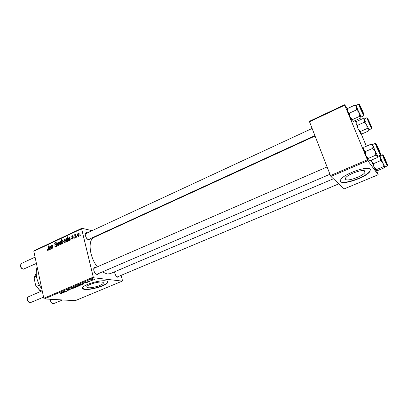 <?xml version="1.0" encoding="UTF-8"?>
<svg xmlns="http://www.w3.org/2000/svg" width="408" height="408" viewBox="0 0 408 408"><rect width="100%" height="100%" fill="white"/><g stroke="black" fill="none" stroke-linecap="round" stroke-linejoin="round"><path stroke-width="0.61" d="M364.987 171.187C363.574 168.565 347.249 174.374 345.591 178.061L345.591 179.362C347.341 181.784 363.125 176.144 364.93 172.421L364.987 171.187M370.224 169.305C368.215 165.25 343.174 174.145 340.711 179.734L340.736 181.723C343.521 185.324 367.302 176.817 370.107 171.156L370.224 169.305M340.394 181.147L340.629 181.453C343.414 185.059 367.19 176.552 369.995 170.881L370.311 169.437M88.419 287.742C87.057 287.609 86.537 287.217 86.848 286.569C87.587 284.621 97.997 281.51 101.862 282.081C103.132 282.234 103.617 282.622 103.306 283.244C102.51 285.187 92.432 288.232 88.419 287.742M105.458 280.832C99.654 279.934 83.701 284.692 82.594 287.65C82.12 288.645 82.931 289.241 85.027 289.44C91.188 290.144 106.381 285.539 107.605 282.596C108.079 281.663 107.365 281.071 105.458 280.832M82.447 288.206L84.966 289.195C91.132 289.904 106.32 285.304 107.549 282.356L107.697 281.785M90.137 238.756L88.628 239.879L86.588 238.287L85.44 235.844C85.017 233.626 85.491 232.565 86.873 232.667L87.363 232.846M86.501 233.504L85.838 233.554L85.267 234.279M87.689 239.43L88.612 239.46L314.9 135.614M119.008 276.241L117.754 277.292L115.918 275.93L114.643 272.865L114.582 271.805M116.754 276.823L117.54 276.859L338.813 183.84M98.558 273.549L97.114 274.696L94.763 272.753L93.906 270.744C93.447 268.418 93.906 267.24 95.288 267.204L95.946 267.434M94.911 268.056L94.355 268.122L93.723 268.903M95.967 274.161L96.966 274.232L329.95 174.262M333.392 178.77L110.231 273.656L107.212 274.018L102.367 271.917M74.302 238.246L73.93 238.42L73.868 237.777L74.246 237.599L74.302 238.246M76.821 237.074L76.449 237.247L76.383 236.604L76.765 236.431L76.821 237.074M71.563 238.425L71.905 238.144L72.619 238.665L72.996 237.966L71.589 237.012L72.165 235.773L72.563 235.676L73.226 236.314L72.869 236.538L72.236 236.166L71.946 236.773L73.364 237.757L72.695 239.057L72.282 239.159L71.563 238.425L72.063 238.532M67.448 241.434L67.412 240.98L66.693 241.801L65.928 240.822L66.499 238.425L67.198 238.66L67.07 236.946L67.442 236.773L67.82 241.261L67.448 241.434M55.947 246.84L55.447 246.973L54.55 245.927L54.902 245.708L55.131 246.279L55.86 246.34L56.411 245.31L54.519 243.994L55.238 242.434L55.672 242.321L56.549 243.26L56.197 243.474L55.34 242.928L54.871 243.8L56.763 245.101L55.947 246.84M60.358 244.79L59.216 243.979L59.925 241.5L60.241 241.424L61.067 242.372L60.358 244.79M51.755 248.732L51.388 248.9L51.138 245.667L51.505 245.499L51.546 246.039L52.372 245.075L52.862 245.616L53.06 248.125L52.693 248.294L52.499 245.8L52.137 245.56L51.638 247.228L51.755 248.732M47.037 249.971L47.333 249.354L47.858 250.063L48.154 249.064L47.915 245.927L48.277 245.754L48.527 249.002L47.94 250.563L47.037 249.971L47.568 250.058M44.37 298.926L75.245 300.665L122.273 281.117L93.825 277.792L44.37 298.926L43.814 298.284L93.279 277.108L81.615 228.786L33.818 251.236L34.119 250.721L81.865 228.276L81.615 228.786M43.814 298.284L33.818 251.236M50.668 249.237L50.551 248.875L49.7 249.696L49.103 249.059L50.429 247.258L50.077 246.57L49.026 247.61L50.169 246.141L50.755 246.661L51.041 249.064L50.668 249.237M61.945 243.994L61.623 244.142L61.256 239.674L61.628 239.501L61.751 241.062L62.485 240.353L63.25 241.312L62.659 243.724L61.904 243.398L61.945 243.994M58.359 245.662L57.916 245.866L56.875 242.984L57.242 242.816L58.079 245.269L58.431 242.26L58.823 242.077L58.359 245.662M64.841 242.704L63.689 241.893L64.398 239.404L64.719 239.328L65.55 240.281L64.841 242.704M69.896 240.297L69.768 239.929L68.881 240.771L68.269 240.134L69.63 238.298L69.268 237.604L68.182 238.665L69.365 237.17L69.962 237.691L70.278 240.118L69.896 240.297M78.525 236.344L78.183 236.426L77.342 235.533L78.056 233.019L78.392 232.937L79.239 233.896L78.525 236.344M75.383 237.742L75.006 237.92L74.72 234.641L75.097 234.462L75.148 235.146L75.873 234.161L75.281 236.426L75.383 237.742M80.294 235.462L79.917 235.635L79.851 234.993L80.233 234.814L80.294 235.462M103.035 233.254L102.433 233.116M92.045 230.673L81.865 228.276M122.273 281.117L122.461 280.566L121.125 275.354M88.49 281.969L87.791 282.055L88.49 281.969M91.071 280.867L90.377 280.954L91.071 280.867M85.272 282.999L86.914 282.469L84.772 282.77L85.002 282.372L86.481 282.061L85.109 282.601L87.353 282.377L85.267 282.979M81.462 284.962L79.397 285.427L78.81 285.11L80.096 284.641L79.279 284.427L79.667 284.264L81.396 284.687M69.702 289.986L67.636 290.379L69.646 289.603L66.519 289.96L68.921 289.257L67.019 289.879L69.992 289.44L70.273 289.629L69.666 289.818M74.225 288.063L72.517 288.369L71.92 288.058L74.123 287.451L74.679 287.757L74.19 287.905M65.382 291.807L63.362 291.623L65.448 290.97L66.718 291.241L64.535 291.236L64.26 291.424L65.382 291.807M60.149 293.74L61.378 293.321L59.507 292.873L59.879 292.715L61.863 293.25L60.119 293.612M64.27 292.281L62.286 292.847L62.047 292.709L63.153 292.108L61.46 292.51L63.306 291.904L64.234 292.103M75.822 287.36L73.282 286.992L76.347 286.493L76.933 286.809L75.822 287.36M72.145 288.925L69.268 289.104L71.655 288.976L70.87 288.42L71.273 288.247L72.145 288.925M78.815 286.105L77.107 286.411L76.52 286.095L78.734 285.488L79.274 285.794L78.78 285.952M83.966 283.892L81.957 284.463L82.895 283.688L81.187 284.101L83.069 283.473L83.921 283.698M92.835 280.133L91.127 280.439L90.576 280.107L92.81 279.485L93.325 279.806L92.8 279.985M89.592 281.495L87.654 281.255L88.868 280.76L88.602 281.056L89.592 281.495M94.625 279.353L93.932 279.439L94.625 279.353M330.924 176.46L344.194 188.879L378.196 174.746L367.812 160.696L330.924 176.46L330.465 175.573L367.363 159.778L344.76 105.177L309.499 121.737L309.442 121.303L344.648 104.754L344.76 105.177M330.465 175.573L309.499 121.737M356.108 122.222L355.052 120.615M347.483 109.079L344.648 104.754M378.196 174.746L376.579 170.748M366.364 146.227L361.177 133.778M367.363 159.778L367.812 160.696M97.303 266.842C89.235 256.673 87.638 239.634 94.177 237.318L315.063 136.027M93.279 277.108L93.825 277.792M61.399 293.02L61.501 293.48M62.225 292.567L62.286 292.847M63.398 292.541L63.679 292.352L63.347 292.154L62.521 292.613L63.398 292.541M66.285 291.144L66.346 291.399M75.424 287.207L75.495 287.502M76.449 286.503L76.577 287.059M74.899 287.125L76.505 286.9L75.98 286.651L74.934 286.798L74.899 287.125M72.629 287.783L72.359 287.966L72.859 288.206L74.22 287.864L72.604 287.671M66.723 289.792L66.8 290.124M77.046 286.156L77.107 286.411M77.239 285.814L76.959 286.003L77.454 286.248L78.821 285.901L77.214 285.702M81.182 284.636L81.248 284.906M79.336 285.161L79.397 285.427M80.029 284.356L80.096 284.641M79.443 284.876L79.8 285.269L80.978 284.922L79.417 284.769M80.351 284.432L80.422 284.733M80.896 284.565L80.978 284.922M83.614 283.611L83.681 283.886M81.891 284.187L81.957 284.463M83.079 284.157L83.385 283.953L83.084 283.739L82.212 284.218L83.079 284.157M83.018 283.468L83.084 283.739M84.711 282.515L84.772 282.77M91.061 280.143L91.127 280.439M91.31 279.811L91.02 280.01L91.484 280.27L92.861 279.919L91.28 279.699M89.138 281.367L89.204 281.663M47.364 249.64L46.986 249.579M48.373 250.15L47.858 250.063M48.297 245.993L47.915 245.927M50.995 248.951L50.551 248.875M49.572 249.14L49.103 249.059M50.827 247.325L50.429 247.258M50.801 246.942L50.398 246.871M50.643 246.391L49.791 246.238M49.96 249.206L50.449 247.661L49.46 248.895L50.342 249.273M50.837 247.733L50.449 247.661M51.52 245.738L51.138 245.667M52.683 245.223L52.168 245.126M52.897 245.871L52.499 245.8M61.649 239.751L61.256 239.674M62.888 240.526L62.266 240.404M62.858 243.581L61.904 243.398M61.822 242.026L61.899 242.76L62.541 243.352L62.883 241.485L62.23 240.842L61.822 242.026M63.301 241.567L62.883 241.485M62.98 243.438L62.541 243.352M59.665 244.061L59.216 243.979M60.736 241.653L59.925 241.5M59.996 241.888L59.568 243.76L60.114 244.448L60.705 242.541L59.996 241.888M61.113 242.622L60.705 242.541M60.731 244.489L60.277 244.407M57.329 243.071L56.875 242.984M58.4 245.33L58.079 245.269M58.788 242.326L58.431 242.26M54.973 246.004L54.55 245.927M56.457 246.447L55.86 246.34M56.804 245.381L56.411 245.31M56.758 245.086L56.233 244.989M56.166 244.326L56.738 245.004L55.131 244.718M55.065 244.096L54.519 243.994M56.273 242.627L55.238 242.434M64.138 241.98L63.689 241.893M65.224 239.572L64.398 239.404M64.474 239.797L64.046 241.674L64.592 242.362L65.183 240.455L64.474 239.797M65.601 240.536L65.183 240.455M65.214 242.408L64.755 242.321M67.804 241.057L67.412 240.98M66.371 240.909L65.928 240.822M67.101 238.547L66.499 238.425M67.611 238.741L67.198 238.66M67.463 237.028L67.07 236.946M66.611 238.797L66.28 240.557L66.8 241.342L67.269 240.735L67.238 239.379L66.611 238.797M67.667 239.465L67.238 239.379M67.784 240.837L67.269 240.735M67.254 241.373L66.927 241.312M70.237 240.026L69.768 239.929M68.779 240.236L68.269 240.134M70.038 238.379L69.63 238.298M70.013 237.992L69.595 237.905M69.875 237.461L68.962 237.272M69.161 240.271L69.656 238.706L68.636 239.96L69.544 240.348M70.059 238.787L69.656 238.706M72.022 238.466L71.548 238.369M73.098 238.762L72.619 238.665M73.389 238.048L72.996 237.966M73.379 237.839L72.859 237.731M73.103 237.329L71.589 237.012M73.088 235.972L72.165 235.773M77.811 235.635L77.342 235.533M78.933 233.213L78.056 233.019M78.132 233.412L77.704 235.309L78.259 235.997L78.861 234.07L78.132 233.412M79.295 234.161L78.861 234.07M78.892 236.054L78.433 235.957M76.791 236.691L76.383 236.604M75.118 234.727L74.72 234.641M75.868 234.233L75.592 234.172M74.271 237.864L73.868 237.777M80.259 235.079L79.851 234.993M37.148 266.903C35.017 273.89 36.598 281.347 41.897 289.262M376.36 169.672L383.387 166.724L384.729 166.887L384.239 167.805L377.283 170.717L375.921 170.575L376.36 169.672L374.049 167.04L371.734 161.563L371.525 160.053M375.921 170.575L374.049 167.04L373.56 163.634L371.734 161.563L371.26 160.166M385.876 160.915L386.973 164.072L383.566 156.325L385.876 160.915M378.91 155.892L380.562 157.804L379.96 155.871L381.633 160.421L384.826 166.964L382.908 163.307L383.387 166.724M380.593 160.65L382.908 163.307L380.562 157.804L380.593 160.65L373.56 163.634M384.826 166.964L387.335 165.913L384.158 159.35L382.449 154.805L379.95 155.871L379.251 155.744M368.332 158.386L365.843 155.412L363.467 148.991L363.834 147.334L371.229 144.101L372.958 145.799L372.754 148.364L375.258 151.353L375.809 155.178L377.522 155.978L377.283 157.595L369.877 160.752L368.098 159.895L368.332 158.386L375.809 155.178M368.149 159.987L365.843 155.412L365.282 151.608L363.594 149.879L363.482 148.716M379.292 150.69L380.072 153.209L376.472 145.034C376.411 144.32 377.349 146.202 379.292 150.69M375.273 143.366L372.616 144.529L373.932 148.282L377.828 156.356L380.496 155.213L376.615 147.115L375.273 143.366L375.936 143.713M365.282 151.608L372.754 148.364M372.601 144.585L371.229 144.101M377.834 156.351L375.258 151.353L372.626 144.524M366.69 124.94L369.133 129.764L368.812 129.326L368.638 130.953L361.886 133.967L360.32 133.227L360.392 131.534L358.107 128.811L357.581 125.292L364.395 122.206L366.69 124.94L367.205 128.479L368.812 129.326L366.69 124.94M368.669 121.4L367.848 119.289L370.505 124.695L371.214 126.883L368.669 121.4M360.392 131.534L367.205 128.479M357.581 125.292L356.072 123.833L356.322 121.594L363.064 118.519L364.614 119.952L364.395 122.206M364.324 119.019L363.064 118.519M360.641 133.523L358.107 128.811L355.98 122.9M364.334 118.927L365.481 122.145L364.339 118.927L366.761 117.825L371.566 128.678L371.739 128.015M361.274 116.943L357.683 109.645L361.264 116.943L363.844 115.765L360.279 108.441L358.703 104.193L356.128 105.392L357.683 109.645L356.623 107.044L356.577 109.844L359.02 112.664L359.57 116.341L361.085 116.759L360.723 118.024L353.573 121.288L352.033 120.901L352.344 119.651L349.916 116.856L349.345 113.189L356.577 109.844M360.988 108.615L359.871 105.794L362.462 110.91L363.436 113.812L360.988 108.615M352.344 119.651L359.57 116.341M349.345 113.189L347.555 111.257L347.626 108.482L354.792 105.136L356.623 107.044L356.138 105.392M356.118 105.407L354.792 105.136M352.033 120.901L349.916 116.856L347.555 111.257L347.346 109.788M386.473 162.853L384.203 157.493L386.473 162.853M50.51 299.273C50.378 301.665 51.235 303.185 53.081 303.832L62.602 299.951M370.683 125.628L368.506 120.493L370.683 125.628M28.616 302.037L27.249 298.819M42.223 290.787L28.239 296.861C26.137 297.59 27.78 302.823 30.1 302.772L43.569 297.141M377.155 146.248L379.562 151.934L377.155 146.248M360.585 107.059L362.88 112.491L360.585 107.059M21.95 268.602C20.874 267.796 20.364 266.725 20.42 265.394M35.073 257.137L21.298 263.532C19.849 265.736 20.497 267.638 23.236 269.234L36.404 263.415M36.419 276.155L34.4 277.058L34.231 278.684L35.593 285.197L40.112 290.756L41.509 291.098M39.331 285.11L36.363 286.416M42.034 289.92L40.112 290.756M39.663 290.409L35.593 285.197M36.174 273.528L34.4 277.058M71.288 288.257L71.415 288.823M48.532 249.13L48.154 249.064M50.373 247.738L49.842 247.646M52.933 246.304L52.55 246.238M58.512 244.469L58.166 244.407M56.105 244.305L55.814 244.254M69.554 238.802L69.028 238.695M386.004 161.089C383.285 154.724 381.827 152.648 384.662 159.232C387.906 166.367 388.35 166.984 386.004 161.089M379.511 151.062C376.87 144.697 374.386 140.398 377.186 147.074C379.909 153.637 382.301 157.697 379.511 151.062M368.45 121.013C370.903 126.893 373.244 131.055 370.719 125.072C368.337 119.355 365.925 115 368.45 121.013M360.815 108.344C363.655 115.01 365.502 117.83 362.63 111.17C359.882 104.703 357.913 101.597 360.815 108.344M103.306 283.244L103.102 282.428M369.995 170.881L370.107 171.156M364.242 170.748L364.93 172.421M61.368 293.275L61.307 293.005M63.959 292.317L63.893 292.026M63.658 292.255L63.587 291.944M76.485 286.814L76.413 286.498M74.195 287.752L74.129 287.456M78.79 285.789L78.724 285.488M81.228 284.988L81.141 284.626M83.666 283.907L83.599 283.606M83.359 283.846L83.278 283.509M92.83 279.786L92.754 279.48M47.716 250.104L48.338 250.206M50.194 246.59L50.76 246.692M49.802 249.247L50.296 249.334M52.331 245.545L52.867 245.641M62.49 240.832L63.148 240.96M62.398 243.387L62.939 243.489M60.287 241.873L60.95 242M60.114 244.448L60.68 244.55M55.508 246.432L56.34 246.58M55.672 242.321L55.952 242.377M55.825 242.893L56.488 243.015M64.765 239.782L65.438 239.914M64.592 242.362L65.158 242.469M66.861 238.787L67.626 238.945M66.8 241.342L67.223 241.424M69.396 237.629L69.977 237.752M68.988 240.317L69.493 240.419M72.405 238.721L73.017 238.843M72.563 235.676L72.818 235.727M72.599 236.145L73.216 236.273M78.392 232.937L78.652 232.999M78.453 233.401L79.132 233.554M78.259 235.997L78.831 236.12M382.449 154.805L383.071 155.137M387.335 165.913L387.513 165.245M380.496 155.213L380.684 154.499M371.566 128.678L369.133 129.764M367.368 118.136L366.761 117.825M363.844 115.765L364.023 115.056M359.346 104.524L358.703 104.193M347.188 110.15L347.392 109.681M94.355 268.122L327.104 166.954M312.11 128.454L85.838 233.554"/></g></svg>
